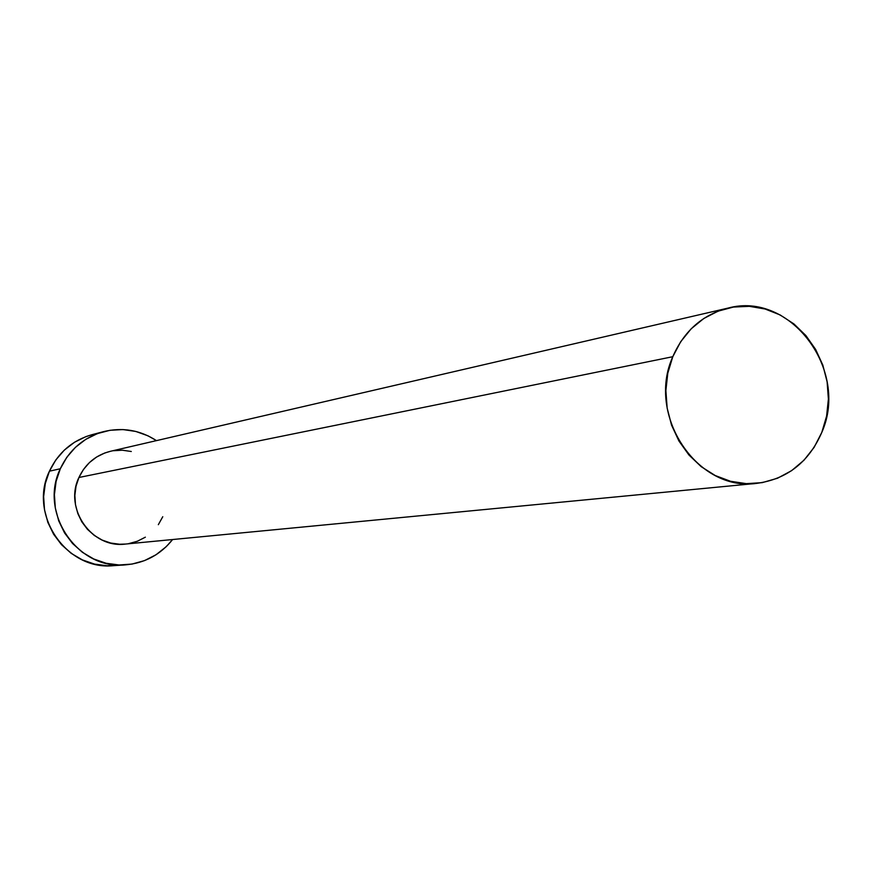 <?xml version="1.0" encoding="UTF-8"?>
<svg xmlns="http://www.w3.org/2000/svg" width="872" height="872" viewBox="0 0 872 872"><rect width="100%" height="100%" fill="white"/><g stroke="black" fill="none" stroke-linecap="round" stroke-linejoin="round"><path stroke-width="1.31" d="M728.011 308.099L110.308 451.325C95.887 455.042 85.434 463.762 78.927 477.485L672.792 356.703C684.128 330.902 702.538 314.694 728.011 308.099C790.326 290.834 849.568 370.251 821.795 432.414C808.791 462.225 787.067 479.219 756.634 483.382C697.284 491.884 646.108 415.312 672.792 356.703L78.927 477.485L83.45 469.496L89.413 462.596L96.585 457.037L104.684 453.026L110.504 451.282M103.332 431.705L92.094 434.659C72.54 440.251 58.315 452.426 49.432 471.185L60.299 468.765C69.324 449.69 83.766 437.308 103.637 431.618C122.462 427.084 140.076 430.081 156.459 440.622L148.044 435.837L135.803 431.444L122.974 429.569L110.036 430.278L97.479 433.569L85.805 439.325L75.45 447.314L66.839 457.255L60.299 468.765L49.432 471.185C28.078 514.567 66.457 570.768 113.48 565.666L125.078 564.893M172.612 539.528C160.426 554.745 144.687 563.181 125.394 564.871C77.619 570.059 38.619 512.878 60.299 468.765L56.102 481.377L54.413 494.62L55.307 507.973L58.729 520.9L64.561 532.912L72.572 543.529L82.448 552.336L93.784 558.996L106.144 563.268L119.05 564.98L131.999 564.086L144.49 560.62L156.044 554.745L166.236 546.668L172.612 539.528M162.77 516.725L158.333 524.682M145.362 537.185L137.318 541.261L128.642 543.648M125.655 544.052L119.649 544.248L110.7 543.038L102.122 540.062L94.274 535.43L87.44 529.315L81.892 521.947L77.848 513.619L75.483 504.659L74.861 495.405L76.028 486.227L78.927 477.485C63.656 508.594 91.843 548.717 125.459 544.063L756.634 483.382M113.393 450.726L122.374 450.214L131.291 451.5M92.399 434.572L86.034 436.578L74.534 442.235L64.343 450.094L55.863 459.871L49.432 471.185L45.3 483.589L43.633 496.615L44.505 509.738L47.873 522.448L53.617 534.253L61.498 544.684L71.21 553.349L82.371 559.9L94.536 564.097L107.234 565.775L119.399 564.991M672.792 356.703L667.788 373.205L665.881 390.558L667.156 408.096L671.549 425.122L678.907 440.96L688.924 454.988L701.186 466.662L715.236 475.534L730.496 481.268L746.378 483.655L762.259 482.63L777.53 478.227L791.613 470.651L803.984 460.209L814.165 447.292L821.795 432.414L826.602 416.118L828.389 399.049L827.114 381.827L822.819 365.096L815.669 349.487L805.913 335.589L793.923 323.937L780.146 314.956L765.093 309.004L749.331 306.334L733.45 307.053L718.07 311.162L703.791 318.498L691.158 328.82L680.694 341.715L672.792 356.703"/></g></svg>
